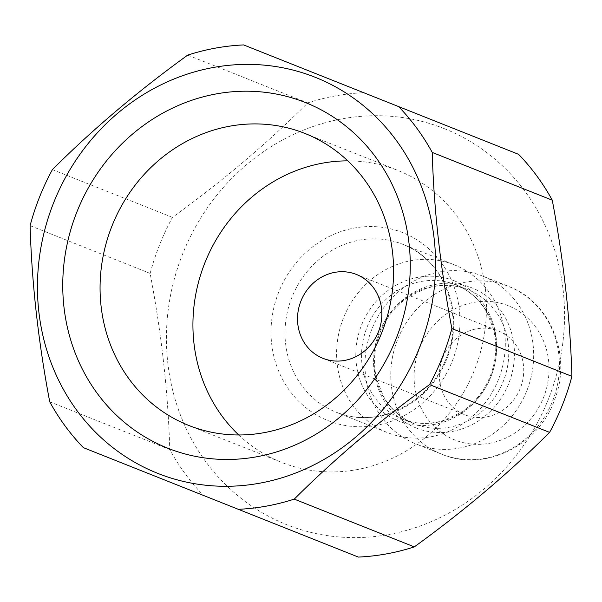 <?xml version="1.0" encoding="UTF-8"?>
<svg xmlns="http://www.w3.org/2000/svg" width="602" height="602" viewBox="0 0 602 602"><rect width="100%" height="100%" fill="white"/><g stroke="black" fill="none" stroke-linecap="round" stroke-linejoin="round"><path stroke-width="0.45" stroke-dasharray="3.01 2.26" d="M442.831 357.445A45.15 41.681 111.7 0 1 498.26 330.904A45.15 41.681 111.7 0 1 520.294 388.267A45.15 41.681 111.7 0 1 464.872 414.808A45.15 41.681 111.7 0 1 442.831 357.445M347.805 160.862A157.13 145.059 111.7 0 1 397.787 170.404A157.13 145.059 111.7 0 1 474.474 370.034A157.13 145.059 111.7 0 1 281.593 462.389A157.13 145.059 111.7 0 1 238.723 434.975M444.284 128.647A213.116 196.749 -68.3 0 0 182.677 253.916A213.116 196.749 -68.3 0 0 286.687 524.673A213.116 196.749 -68.3 0 0 548.294 399.412A213.116 196.749 -68.3 0 0 444.284 128.647M518.615 154.345L363.691 92.693A234.788 216.758 -68.3 0 0 307.735 102.882C267.807 142.794 222.71 180.961 172.443 217.382A234.788 216.758 -68.3 0 0 150.139 273.421C161.569 333.779 168.116 392.496 169.772 449.574A234.788 216.758 -68.3 0 0 203.423 495.431L358.348 557.076M454.337 264.827A90.3 83.369 -68.3 0 0 343.486 317.909A90.3 83.369 -68.3 0 0 387.56 432.635L335.969 412.107A90.3 83.369 -68.3 0 0 446.819 359.025A90.3 83.369 -68.3 0 0 402.746 244.299A90.3 83.369 -68.3 0 0 291.895 297.38A90.3 83.369 -68.3 0 0 335.969 412.107C375.926 429.414 428.94 404.514 446.022 358.769C465.18 313.582 443.463 258.995 402.746 244.299L454.337 264.827A90.3 83.369 -68.3 0 1 498.411 379.561A90.3 83.369 -68.3 0 1 387.56 432.635M414.56 423.943L402.286 419.06A72.24 66.694 -68.3 0 0 490.969 376.596A72.24 66.694 -68.3 0 0 455.706 284.814A72.24 66.694 -68.3 0 0 367.032 327.277A72.24 66.694 -68.3 0 0 402.286 419.06C415.749 424.32 429.738 424.719 444.253 420.264L460.379 412.694C473.985 403.889 483.963 391.654 490.314 375.987C496.259 360.402 497.335 344.848 493.535 329.317L487.101 312.897C479.613 299.623 469.146 290.262 455.706 284.814L467.98 289.697A72.24 66.694 -68.3 0 0 379.298 332.161A72.24 66.694 -68.3 0 0 414.56 423.943A72.24 66.694 -68.3 0 0 503.242 381.48A72.24 66.694 -68.3 0 0 467.98 289.697C454.472 284.422 440.438 284.031 425.877 288.531L409.917 296.041C396.485 304.717 386.582 316.757 380.193 332.161C374.038 347.911 372.886 363.661 376.724 379.403L383.241 395.988C390.728 409.194 401.165 418.518 414.56 423.943M482.714 276.122A90.3 83.369 -68.3 0 0 371.863 329.196A90.3 83.369 -68.3 0 0 415.929 443.93A90.3 83.369 -68.3 0 0 526.78 390.848A90.3 83.369 -68.3 0 0 482.714 276.122L508.502 286.386A90.3 83.369 -68.3 0 0 397.659 339.46A90.3 83.369 -68.3 0 0 441.725 454.194L415.929 443.93M30.1 225.652L150.139 273.421M172.443 217.382L52.404 169.613M187.696 55.113L307.735 102.882M363.691 92.693L243.652 44.924M169.772 449.574L49.725 401.805M83.385 447.655L203.423 495.431M328.09 420.632A101.136 93.37 -68.3 0 0 452.245 361.185A101.136 93.37 -68.3 0 0 402.881 232.688A101.136 93.37 -68.3 0 0 278.734 292.136A101.136 93.37 -68.3 0 0 328.09 420.632M454.149 280.773A75.416 69.629 -68.3 0 0 361.569 325.103A75.416 69.629 -68.3 0 0 398.373 420.918A75.416 69.629 -68.3 0 0 490.954 376.589A75.416 69.629 -68.3 0 0 454.149 280.773M416.117 427.984A75.416 69.629 -68.3 0 0 508.698 383.655A75.416 69.629 -68.3 0 0 471.893 287.839A75.416 69.629 -68.3 0 0 379.313 332.169A75.416 69.629 -68.3 0 0 416.117 427.984M508.276 305.733A72.24 66.694 -68.3 0 0 419.594 348.197A72.24 66.694 -68.3 0 0 454.856 439.979A72.24 66.694 -68.3 0 0 543.531 397.516A72.24 66.694 -68.3 0 0 508.276 305.733M441.725 454.194A90.3 83.369 -68.3 0 0 552.576 401.113A90.3 83.369 -68.3 0 0 508.502 286.386C550.371 301.813 572.103 355.353 554.773 399.254C539.031 445.706 484.324 472.532 441.725 454.194M356.384 274.444L498.26 330.904M304.928 133.448L397.787 170.404M188.735 425.433L281.593 462.389M322.996 358.348L464.872 414.808"/><path stroke-width="0.9" d="M300.962 300.985A45.15 41.681 111.7 0 1 356.384 274.444A45.15 41.681 111.7 0 1 378.425 331.807A45.15 41.681 111.7 0 1 322.996 358.348A45.15 41.681 111.7 0 1 300.962 300.985M238.723 434.975A157.13 145.059 111.7 0 1 204.913 262.758A157.13 145.059 111.7 0 1 347.805 160.862M112.047 225.81A157.13 145.059 111.7 0 1 304.928 133.448A157.13 145.059 111.7 0 1 381.615 333.079A157.13 145.059 111.7 0 1 188.735 425.433A157.13 145.059 111.7 0 1 112.047 225.81M76.943 211.836A186.026 171.743 111.7 0 1 305.297 102.498A186.026 171.743 111.7 0 1 396.078 338.836A186.026 171.743 111.7 0 1 167.732 448.181A186.026 171.743 111.7 0 1 76.943 211.836M315.313 77.327A213.116 196.749 -68.3 0 0 53.706 202.588A213.116 196.749 -68.3 0 0 157.716 473.353A213.116 196.749 -68.3 0 0 419.323 348.084A213.116 196.749 -68.3 0 0 315.313 77.327M238.309 509.307A234.788 216.758 -68.3 0 0 294.265 499.118L414.304 546.887A234.788 216.758 -68.3 0 1 358.348 557.076L83.385 447.655A234.788 216.758 -68.3 0 1 49.725 401.805C38.295 341.454 31.756 282.737 30.1 225.652A234.788 216.758 -68.3 0 1 52.404 169.613C92.324 129.693 137.422 91.527 187.696 55.113A234.788 216.758 -68.3 0 1 243.652 44.924L518.615 154.345A234.788 216.758 -68.3 0 1 552.275 200.195L432.228 152.426A234.788 216.758 -68.3 0 0 398.577 106.569M414.304 546.887C464.082 510.887 509.179 472.728 549.596 432.387L429.557 384.618A234.788 216.758 -68.3 0 0 451.861 328.579L571.9 376.348C570.32 319.91 563.773 261.193 552.275 200.195M549.596 432.387A234.788 216.758 -68.3 0 0 571.9 376.348M429.557 384.618C379.787 420.617 334.689 458.784 294.265 499.118M432.228 152.426C433.816 208.856 440.355 267.574 451.861 328.579"/></g></svg>
